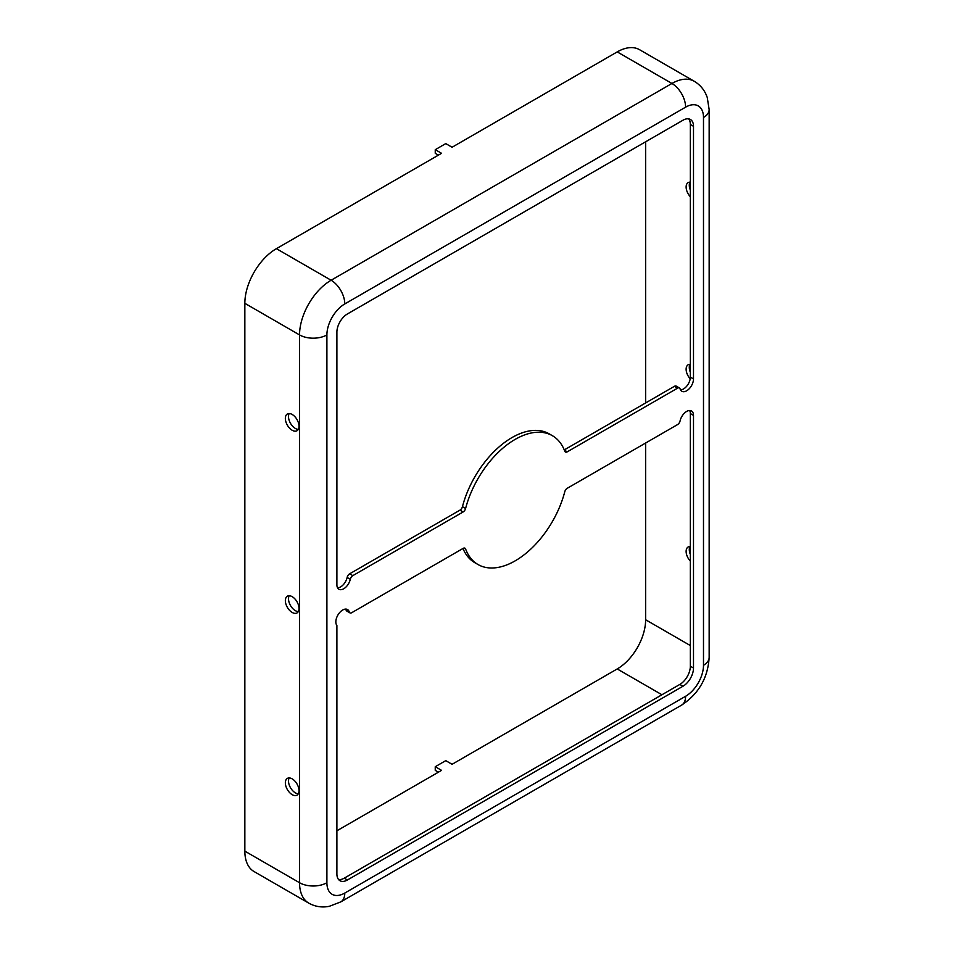 <?xml version="1.0" encoding="UTF-8"?>
<svg xmlns="http://www.w3.org/2000/svg" width="954" height="954" viewBox="0 0 954 954"><rect width="100%" height="100%" fill="white"/><g stroke="black" fill="none" stroke-linecap="round" stroke-linejoin="round"><path stroke-width="1.43" d="M289.193 595.737A9.671 5.581 -120 0 0 290.505 605.54A9.671 5.581 -120 0 0 298.328 611.574M289.193 413.535A9.671 5.581 -120 0 0 290.505 423.337A9.671 5.581 -120 0 0 298.328 429.372M289.193 777.939A9.671 5.581 -120 0 0 290.505 787.73A9.671 5.581 -120 0 0 298.328 793.764M299.019 790.711A9.671 5.581 -120 0 0 294.798 780.98A9.671 5.581 -120 0 0 287.357 778.392A9.671 5.581 -120 0 0 287.357 789.554A9.671 5.581 -120 0 0 297.016 795.135A9.671 5.581 -120 0 0 299.019 790.711M299.019 608.509A9.671 5.581 -120 0 0 294.798 598.778A9.671 5.581 -120 0 0 287.357 596.19A9.671 5.581 -120 0 0 287.357 607.352A9.671 5.581 -120 0 0 297.016 612.933A9.671 5.581 -120 0 0 299.019 608.509M690.338 561.143A9.671 5.581 60 0 1 686.129 551.424A9.671 5.581 60 0 1 688.132 547A9.671 5.581 60 0 1 690.338 546.57M689.981 546.547A9.671 5.581 -120 0 0 690.338 554.417M690.195 378.798A9.671 5.581 60 0 1 686.129 369.234A9.671 5.581 60 0 1 688.132 364.798A9.671 5.581 60 0 1 690.338 364.368M689.981 364.345A9.671 5.581 -120 0 0 690.338 372.227M689.981 182.154A9.671 5.581 -120 0 0 690.338 190.025M336.893 332.183L336.893 584.826A9.671 5.581 120 0 0 338.897 589.25A9.671 5.581 120 0 0 350.297 579.281A3.721 2.147 -60 0 1 352.825 575.632L463.131 511.952A3.721 2.147 120 0 0 465.6 508.494A74.376 42.942 -60 0 1 552.378 435.692A74.376 42.942 -60 0 1 564.78 451.23A3.721 2.147 120 0 0 565.4 452.005A3.721 2.147 120 0 0 567.26 451.826L677.567 388.147A3.721 2.147 -60 0 1 679.415 387.956A3.721 2.147 -60 0 1 680.083 388.874A9.671 5.581 120 0 0 681.824 391.271A9.671 5.581 120 0 0 689.277 388.672A9.671 5.581 120 0 0 693.498 378.941L693.498 126.298A14.87 8.586 120 0 0 690.41 119.488A14.87 8.586 120 0 0 682.969 120.228L347.411 313.961A14.87 8.586 120 0 0 336.893 332.183M337.585 587.879A9.671 5.581 120 0 0 347.137 577.456A3.721 2.147 -60 0 1 349.665 573.807L459.971 510.128A3.721 2.147 120 0 0 462.451 506.669A74.376 42.942 -60 0 1 549.23 433.867L552.378 435.692M680.512 389.9A9.671 5.581 120 0 0 690.338 377.128L690.338 124.473A14.87 8.586 120 0 0 688.669 118.868M564.267 449.906L674.406 386.322A3.721 2.147 -60 0 1 676.267 386.131L679.415 387.956M690.338 196.751A9.671 5.581 60 0 1 686.129 187.032A9.671 5.581 60 0 1 688.132 182.608A9.671 5.581 60 0 1 690.338 182.166M349.247 611.943A9.671 5.581 120 0 0 347.518 609.546A9.671 5.581 120 0 0 338.42 614.209A9.671 5.581 120 0 0 336.893 625.466L336.893 873.912A14.87 8.586 120 0 0 339.97 880.721A14.87 8.586 120 0 0 347.411 879.993L682.969 686.248A14.87 8.586 120 0 0 693.498 668.038L693.498 415.384A9.671 5.581 120 0 0 691.495 410.959A9.671 5.581 120 0 0 680.083 420.929A3.721 2.147 -60 0 1 677.567 424.578L567.26 488.269A3.721 2.147 120 0 0 564.78 491.715A74.376 42.942 -60 0 1 478.002 564.518A74.376 42.942 -60 0 1 465.6 548.979A3.721 2.147 120 0 0 464.98 548.204A3.721 2.147 120 0 0 463.131 548.383L351.776 612.671A3.721 2.147 -60 0 1 349.915 612.862A3.721 2.147 -60 0 1 349.247 611.943L346.099 610.119A9.671 5.581 120 0 0 345.67 609.093M685.604 107.17L344.788 303.932A25.293 14.596 120 0 0 326.9 334.914L326.9 882.724A25.293 14.596 120 0 0 344.788 893.051L685.604 696.277A25.293 14.596 120 0 0 703.492 665.296L703.492 117.485A25.293 14.596 120 0 0 685.604 107.17A19.342 11.162 -120 0 0 671.926 83.475A44.623 25.77 120 0 1 694.238 81.269L639.538 49.691A44.623 25.77 120 0 0 617.226 51.898L452.077 147.25L445.768 143.601L435.251 149.683L435.251 153.32L438.399 155.144M435.251 149.683L441.559 153.32L276.41 248.672A44.623 25.77 120 0 0 244.844 303.324L244.844 851.135A44.623 25.77 120 0 0 254.098 871.574L308.798 903.152C315.214 906.705 322.058 907.755 329.345 906.3L340.781 901.9A19.342 11.162 60 0 0 344.788 893.051M661.933 694.75L617.226 668.945L452.077 764.297L445.768 760.648L435.251 766.718L435.251 770.367L438.399 772.191M338.563 879.516A14.87 8.586 120 0 0 344.251 878.169L679.82 684.435A14.87 8.586 120 0 0 690.338 666.214L690.338 413.559A9.671 5.581 120 0 0 689.647 410.506M299.019 426.319A9.671 5.581 -120 0 0 294.798 416.588A9.671 5.581 -120 0 0 287.357 413.988A9.671 5.581 -120 0 0 287.357 425.162A9.671 5.581 -120 0 0 297.016 430.743A9.671 5.581 -120 0 0 299.019 426.319M336.893 830.791L441.559 770.367L435.251 766.718M478.002 564.518L474.842 562.705A74.376 42.942 -60 0 1 462.964 548.478M349.915 612.862L346.767 611.037A3.721 2.147 -60 0 1 346.099 610.119M617.226 668.945A40.163 23.194 120 0 0 645.631 619.754L645.631 443.014M645.631 402.934L645.631 141.788M703.492 117.485A19.342 11.162 0 0 0 709.156 109.591L709.156 657.401C707.892 677.889 698.71 693.796 681.597 705.125L340.781 901.9M703.492 665.296A19.342 11.162 0 0 0 709.156 657.401M685.604 696.277A19.342 11.162 60 0 1 681.597 705.125M349.665 573.807L352.825 575.632M347.137 577.456L350.297 579.281M617.226 51.898L671.926 83.475L331.11 280.249L276.41 248.672M344.788 303.932A19.342 11.162 -120 0 0 331.11 280.249A44.623 25.77 120 0 0 299.544 334.914L299.544 882.724A44.623 25.77 120 0 0 308.798 903.152M690.338 124.473L693.498 126.298M690.338 377.128L693.498 378.941M674.406 386.322L677.567 388.147M564.363 450.145L567.26 451.826M326.9 882.724A19.342 11.162 180 0 1 299.544 882.724L244.844 851.135M344.251 878.169L347.411 879.993M679.82 684.435L682.969 686.248M690.338 666.214L693.498 668.038M326.9 334.914A19.342 11.162 180 0 1 299.544 334.914L244.844 303.324M462.451 506.669L465.6 508.494M464.002 548.049L465.6 548.979M459.971 510.128L463.131 511.952M690.338 645.56L645.631 619.754M690.338 413.559L693.498 415.384M694.238 81.269C700.534 85.049 704.863 90.463 707.248 97.499L709.156 109.591"/></g></svg>
